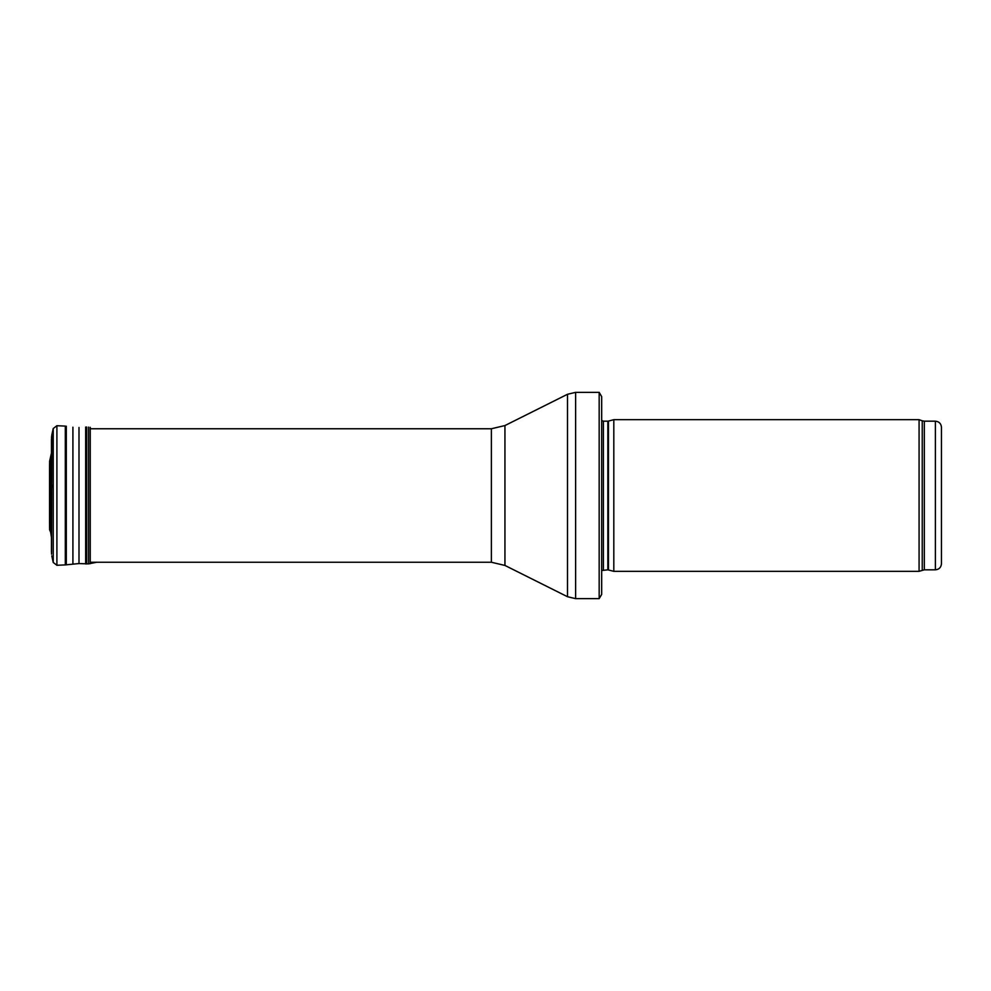 <?xml version="1.0" encoding="UTF-8"?>
<svg xmlns="http://www.w3.org/2000/svg" width="991" height="991" viewBox="0 0 991 991"><rect width="100%" height="100%" fill="white"/><g stroke="black" fill="none" stroke-linecap="round" stroke-linejoin="round"><path stroke-width="1.49" d="M941.45 563.755L941.45 427.245L941.45 563.755C941.091 567.447 939.072 569.466 935.38 569.825L924.318 569.825L919.078 571.336L613.813 571.336L613.813 419.664L919.078 419.664L919.078 571.336M608.462 569.912L608.462 421.088L607.83 421.175L607.83 569.825L613.813 571.336M607.83 569.825L601.673 570.543M601.673 396.598L601.673 594.402L599.171 598.651L599.171 392.349L601.673 396.598L601.673 577.406M599.171 598.651L575.635 598.651L567.496 596.718L504.939 565.44L491.375 562.244L90.243 562.244M49.612 529.776L49.612 461.224L51.606 452.453L50.677 458.697L50.677 532.303L49.612 529.776L49.55 522.79M51.544 436.833L51.544 554.167L51.544 436.833L53.241 428.521L56.896 425.721L65.307 426.093L65.307 564.907L78.995 563.557L88.583 563.891L96.907 562.207M66.298 426.192L66.298 564.808M72.913 427.171L72.913 563.829M78.995 427.443L78.995 563.557M85.66 427.034L85.66 563.966M86.663 427.022L86.663 563.978M88.583 427.109L88.583 563.891M90.243 427.319L90.243 563.681M49.55 468.21L49.55 522.951M53.241 488.848L53.241 502.164M941.45 427.245C941.091 423.553 939.072 421.534 935.38 421.175L935.38 569.825M935.38 421.175L924.318 421.175L924.318 569.825M924.318 421.175L922.237 420.803L922.237 570.197M607.83 421.175L603.408 421.175L603.408 569.825M599.171 392.349L575.635 392.349L575.635 598.651M491.375 562.244L491.375 428.756L504.939 425.56L567.496 394.282L567.496 596.718M504.939 425.56L504.939 565.44M56.896 425.721L56.896 565.279L53.241 562.479L53.241 428.521L51.767 435.185L51.544 554.167M53.006 485.02L53.241 488.836M922.237 420.803L919.078 419.664M608.462 421.088L613.813 419.664M603.408 421.175L601.673 420.457M567.496 394.282L575.635 392.349M491.375 428.756L90.243 428.756M51.606 538.547L50.677 532.303M51.458 552.247L51.47 551.256M51.445 439.162L51.445 551.838M53.241 562.479L51.767 555.815M56.896 565.279L65.307 564.907M49.55 468.136L49.55 522.864L49.55 468.136M49.612 461.224L49.55 468.049"/></g></svg>
